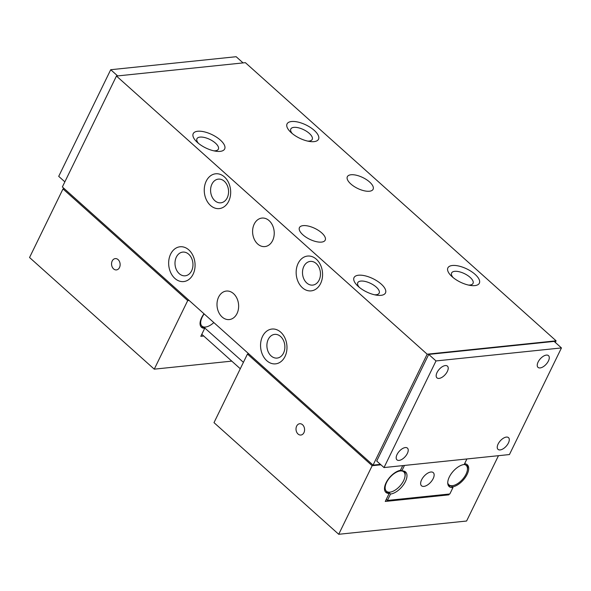 <?xml version="1.0" encoding="UTF-8"?>
<svg xmlns="http://www.w3.org/2000/svg" width="591" height="591" viewBox="0 0 591 591"><rect width="100%" height="100%" fill="white"/><g stroke="black" fill="none" stroke-linecap="round" stroke-linejoin="round"><path stroke-width="0.89" d="M119.493 267.524A5.681 4.27 84.1 0 1 116.434 269.91A5.681 4.27 84.1 0 1 112.246 267.058A5.681 4.27 84.1 0 1 112.194 260.993A5.681 4.27 84.1 0 1 115.26 258.607A5.681 4.27 84.1 0 1 119.441 261.451A5.681 4.27 84.1 0 1 119.493 267.524M421.612 479.811A8.821 4.477 -48.2 0 1 433.277 472.637A8.821 4.477 -48.2 0 1 433.173 478.607A8.821 4.477 -48.2 0 1 421.516 485.78A8.821 4.477 -48.2 0 1 421.612 479.811M319.125 280.097A11.909 8.954 -95.9 0 0 319.022 267.376A11.909 8.954 -95.9 0 0 310.253 261.407A11.909 8.954 -95.9 0 0 303.84 266.408A11.909 8.954 -95.9 0 0 303.944 279.129A11.909 8.954 -95.9 0 0 312.713 285.098A11.909 8.954 -95.9 0 0 319.125 280.097M298.13 263.409A17.501 13.165 84.1 0 1 316.325 259.198A17.501 13.165 84.1 0 1 320.603 283.525A17.501 13.165 84.1 0 1 302.407 287.743A17.501 13.165 84.1 0 1 298.13 263.409M191.624 270.796A11.909 8.954 -95.9 0 0 191.521 258.075A11.909 8.954 -95.9 0 0 182.752 252.106A11.909 8.954 -95.9 0 0 176.34 257.107A11.909 8.954 -95.9 0 0 176.443 269.828A11.909 8.954 -95.9 0 0 185.212 275.798A11.909 8.954 -95.9 0 0 191.624 270.796M170.629 254.115A17.501 13.165 84.1 0 1 188.825 249.904A17.501 13.165 84.1 0 1 193.102 274.231A17.501 13.165 84.1 0 1 174.906 278.442A17.501 13.165 84.1 0 1 170.629 254.115M283.532 353.078A11.909 8.954 -95.9 0 0 283.429 340.357A11.909 8.954 -95.9 0 0 274.66 334.388A11.909 8.954 -95.9 0 0 268.24 339.389A11.909 8.954 -95.9 0 0 268.344 352.11A11.909 8.954 -95.9 0 0 277.113 358.08A11.909 8.954 -95.9 0 0 283.532 353.078M262.537 336.39A17.501 13.165 84.1 0 1 280.732 332.179A17.501 13.165 84.1 0 1 285.002 356.506A17.501 13.165 84.1 0 1 266.807 360.724A17.501 13.165 84.1 0 1 262.537 336.39M227.225 197.815A11.909 8.954 -95.9 0 0 227.114 185.094A11.909 8.954 -95.9 0 0 218.352 179.125A11.909 8.954 -95.9 0 0 211.933 184.126A11.909 8.954 -95.9 0 0 212.036 196.847A11.909 8.954 -95.9 0 0 220.805 202.816A11.909 8.954 -95.9 0 0 227.225 197.815M206.229 181.134A17.501 13.165 84.1 0 1 224.425 176.923A17.501 13.165 84.1 0 1 228.695 201.25A17.501 13.165 84.1 0 1 210.499 205.461A17.501 13.165 84.1 0 1 206.229 181.134M468.456 285.061A11.909 5.009 26 0 0 473.029 283.399A11.909 5.009 26 0 0 470.133 277.371A11.909 5.009 26 0 0 459.237 271.757A11.909 5.009 26 0 0 451.62 272.961A11.909 5.009 26 0 0 453.134 277.585M475.083 274.357A17.501 7.358 -154 0 1 470.406 285.431A17.501 7.358 -154 0 1 452.137 276.736A17.501 7.358 -154 0 1 451.635 276.278A17.501 7.358 -154 0 1 452.64 265.47A17.501 7.358 -154 0 1 475.083 274.357M213.787 150.823A11.909 5.009 26 0 0 218.36 149.168A11.909 5.009 26 0 0 215.464 143.133A11.909 5.009 26 0 0 204.567 137.518A11.909 5.009 26 0 0 196.951 138.722A11.909 5.009 26 0 0 198.458 143.347M220.413 140.126A17.501 7.358 -154 0 1 215.737 151.193A17.501 7.358 -154 0 1 197.468 142.505A17.501 7.358 -154 0 1 196.966 142.039A17.501 7.358 -154 0 1 197.97 131.232A17.501 7.358 -154 0 1 220.413 140.126M307.638 141.094A11.909 5.009 26 0 0 312.211 139.432A11.909 5.009 26 0 0 309.315 133.403A11.909 5.009 26 0 0 298.425 127.789A11.909 5.009 26 0 0 290.809 128.993A11.909 5.009 26 0 0 292.316 133.618M314.264 130.389A17.501 7.358 -154 0 1 309.595 141.463A17.501 7.358 -154 0 1 291.326 132.768A17.501 7.358 -154 0 1 290.816 132.31A17.501 7.358 -154 0 1 291.828 121.495A17.501 7.358 -154 0 1 314.264 130.389M374.605 294.791A11.909 5.009 26 0 0 379.178 293.136A11.909 5.009 26 0 0 376.275 287.108A11.909 5.009 26 0 0 365.386 281.493A11.909 5.009 26 0 0 357.769 282.69A11.909 5.009 26 0 0 359.276 287.315M381.225 284.094A17.501 7.358 -154 0 1 376.556 295.168A17.501 7.358 -154 0 1 358.286 286.472A17.501 7.358 -154 0 1 357.784 286.007A17.501 7.358 -154 0 1 358.789 275.199A17.501 7.358 -154 0 1 381.225 284.094M369.619 182.021A14.332 6.021 -154 0 1 373.106 189.275A14.332 6.021 -154 0 1 363.938 190.723A14.332 6.021 -154 0 1 350.832 183.971A14.332 6.021 -154 0 1 347.345 176.716A14.332 6.021 -154 0 1 356.513 175.268A14.332 6.021 -154 0 1 369.619 182.021M321.718 232.891A14.332 6.021 -154 0 1 325.205 240.145A14.332 6.021 -154 0 1 316.037 241.593A14.332 6.021 -154 0 1 302.932 234.841A14.332 6.021 -154 0 1 299.445 227.587A14.332 6.021 -154 0 1 308.613 226.139A14.332 6.021 -154 0 1 321.718 232.891M254.211 224.092A14.332 10.778 84.1 0 1 261.939 218.072A14.332 10.778 84.1 0 1 272.488 225.26A14.332 10.778 84.1 0 1 272.614 240.567A14.332 10.778 84.1 0 1 264.894 246.587A14.332 10.778 84.1 0 1 254.337 239.399A14.332 10.778 84.1 0 1 254.211 224.092M218.618 297.074A14.332 10.778 84.1 0 1 226.338 291.06A14.332 10.778 84.1 0 1 236.895 298.241A14.332 10.778 84.1 0 1 237.021 313.548A14.332 10.778 84.1 0 1 229.293 319.568A14.332 10.778 84.1 0 1 218.744 312.388A14.332 10.778 84.1 0 1 218.618 297.074M213.831 322.575A13.002 6.597 -48.2 0 1 206.532 326.845A13.002 6.597 -48.2 0 1 205.469 327.03A13.002 6.597 -48.2 0 1 204.176 313.932M203.725 336.013L200.807 336.316L204.715 328.308L203.644 327.355A14.206 7.21 -48.2 0 1 200.97 326.742M203.681 327.384A14.361 7.291 131.8 0 0 204.043 327.355L243.418 362.335M206.532 326.845L205.439 327.104A14.14 7.173 -48.2 0 1 204.294 327.296A14.14 7.173 -48.2 0 1 204.287 327.303A14.14 7.173 -48.2 0 1 204.279 327.303M390.983 491.971A13.002 6.597 -48.2 0 1 389.92 492.155A13.002 6.597 -48.2 0 1 386.573 482.441A13.002 6.597 -48.2 0 1 400.262 470.953A13.002 6.597 -48.2 0 1 401.769 470.975A13.002 6.597 -48.2 0 1 404.998 476.316A13.002 6.597 -48.2 0 1 390.983 491.971L389.89 492.229A14.14 7.173 -48.2 0 1 388.752 492.429A14.14 7.173 -48.2 0 1 388.738 492.429A14.14 7.173 -48.2 0 1 388.73 492.429L390.525 494.032A14.14 7.173 -48.2 0 1 390.525 494.032L387.393 500.444L449.832 493.973L452.965 487.56A14.14 7.173 -48.2 0 1 452.942 487.56A14.14 7.173 -48.2 0 1 449.145 486.563A14.14 7.173 -48.2 0 1 451.029 474.048A14.14 7.173 -48.2 0 1 464.208 464.504L466.905 458.963M452.965 487.56L451.169 485.957A14.14 7.173 -48.2 0 1 451.162 485.957A14.14 7.173 -48.2 0 1 451.155 485.957A14.14 7.173 -48.2 0 1 448.384 485.617M303.944 432.649A5.681 4.27 84.1 0 1 300.885 435.035A5.681 4.27 84.1 0 1 296.704 432.191A5.681 4.27 84.1 0 1 296.652 426.118A5.681 4.27 84.1 0 1 299.711 423.732A5.681 4.27 84.1 0 1 303.892 426.584A5.681 4.27 84.1 0 1 303.944 432.649M464.201 464.504A13.002 6.597 -48.2 0 1 467.415 469.845A13.002 6.597 -48.2 0 1 453.4 485.499A13.002 6.597 -48.2 0 1 452.344 485.684A13.002 6.597 -48.2 0 1 447.734 482.891M404.554 471.322A14.14 7.173 -48.2 0 1 405.13 475.208L404.998 476.316M437.037 372.522A7.86 3.989 -48.2 0 1 447.439 366.132A7.86 3.989 -48.2 0 1 447.35 371.451A7.86 3.989 -48.2 0 1 436.948 377.848A7.86 3.989 -48.2 0 1 437.037 372.522M498.11 444.04A7.86 3.989 -48.2 0 1 508.511 437.643A7.86 3.989 -48.2 0 1 508.423 442.969A7.86 3.989 -48.2 0 1 498.021 449.367A7.86 3.989 -48.2 0 1 498.11 444.04M397.049 454.516A7.86 3.989 -48.2 0 1 407.443 448.126A7.86 3.989 -48.2 0 1 407.354 453.452A7.86 3.989 -48.2 0 1 396.953 459.842A7.86 3.989 -48.2 0 1 397.049 454.516M538.106 362.039A7.86 3.989 -48.2 0 1 548.5 355.649A7.86 3.989 -48.2 0 1 548.411 360.975A7.86 3.989 -48.2 0 1 538.009 367.366A7.86 3.989 -48.2 0 1 538.106 362.039M384.01 467.562L436.01 360.938L561.45 347.929L509.442 454.553L384.01 467.562L376.711 461.032L428.719 354.408L554.159 341.399L561.45 347.929M428.719 354.408L436.01 360.938M556.094 340.822L245.383 62.668L116.457 76.04L62.358 186.963L373.061 465.117L427.167 354.194L556.094 340.822L555.311 342.433M373.061 465.117L380.427 464.356M404.466 465.442L401.769 470.975A14.14 7.173 -48.2 0 1 405.581 471.973A14.14 7.173 -48.2 0 1 403.705 484.472A14.14 7.173 -48.2 0 1 390.54 494.032M117.639 75.914L110.716 69.716L236.156 56.714L243.071 62.905M110.716 69.716L58.708 176.347L64.855 181.843M448.059 494.157L448.842 494.852L385.258 501.449L389.166 493.441L388.102 492.488A14.206 7.21 -48.2 0 1 385.428 491.867M388.132 492.517A14.361 7.291 131.8 0 0 388.494 492.488L388.73 492.429M400.624 469.948L401.769 470.975M389.166 493.441A14.206 7.21 -48.2 0 1 385.908 492.399A14.206 7.21 -48.2 0 1 387.556 480.188A14.206 7.21 -48.2 0 1 400.447 470.318L402.73 465.619M451.199 485.979A14.361 7.291 131.8 0 0 451.517 485.928L452.573 487.206M466.698 464.334A14.206 7.21 -48.2 0 1 467.562 468.67L467.415 469.845M453.4 485.499L452.248 485.772A14.206 7.21 -48.2 0 1 451.679 485.891M449.241 494.032L448.842 494.852M464.585 463.728A14.206 7.21 -48.2 0 1 467.282 464.762A14.206 7.21 -48.2 0 1 465.634 476.967A14.206 7.21 -48.2 0 1 452.75 486.844M380.922 464.799L372.167 465.708L247.452 354.061L248.848 353.92M247.452 354.061L214.001 422.639L338.717 534.286L372.167 465.708M338.717 534.286L466.595 521.026L498.464 455.691M387.393 500.444L386.248 499.417M240.286 368.747L201.797 334.292M116.457 76.04L427.167 354.194M204.715 328.308A14.206 7.21 -48.2 0 1 201.457 327.266A14.206 7.21 -48.2 0 1 204.006 313.777M189.105 300.435L187.709 300.583L63.001 188.935L64.389 188.788M63.001 188.935L29.55 257.513L154.266 369.161L187.709 300.583M154.266 369.161L231.768 361.123"/></g></svg>
